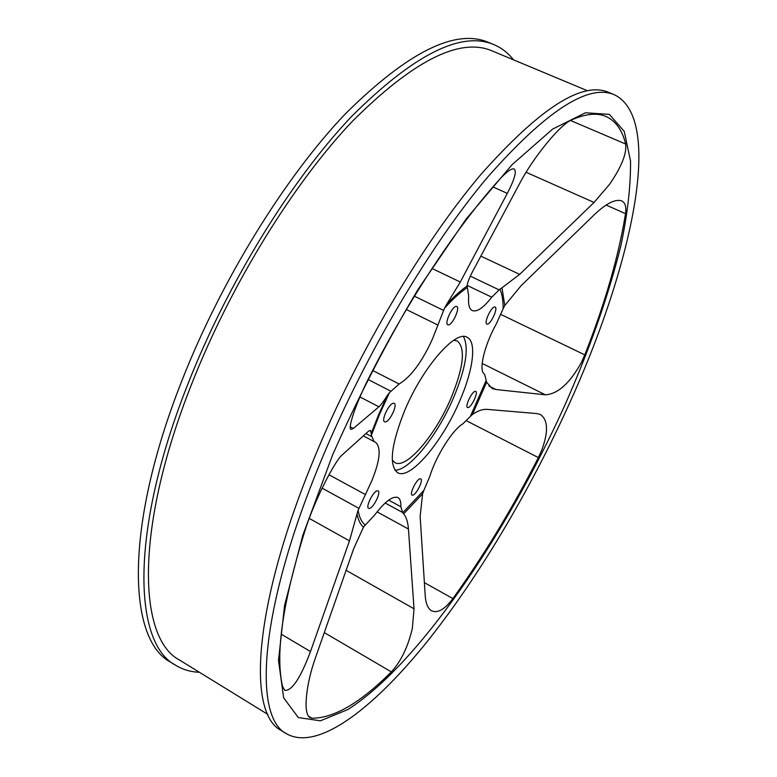 <?xml version="1.0" encoding="UTF-8"?>
<svg xmlns="http://www.w3.org/2000/svg" width="777" height="777" viewBox="0 0 777 777"><rect width="100%" height="100%" fill="white"/><g stroke="black" fill="none" stroke-linecap="round" stroke-linejoin="round"><path stroke-width="1.17" d="M459.508 401.398C473.125 370.551 477.049 341.812 467.103 337.286C455.701 329.633 422.853 367.016 404.846 410.139C391.054 444.716 388.655 465.569 397.659 472.707C410.13 480.283 442.123 442.268 459.508 401.398M394.91 470.172C409.343 470.784 437.509 435.324 453.321 398.251C465.879 368.308 469.25 347.737 463.442 336.538M387.441 395.231L389.442 392.657L379.613 414.17L371.338 435.305L371.183 433.517L378.7 414.52L387.441 395.231C383.712 401.233 380.876 405.089 378.923 406.808L353.321 428.486L351.01 429.38C347.601 428.535 355.633 403.603 369.978 375.67C409.528 297.999 457.391 226.224 498.892 180.128C506.507 171.775 511.577 168.065 514.092 169.007C516.909 171.125 514.636 179.254 507.284 193.395L460.305 282.022L446.6 304.477C453.875 296.659 460.703 290.481 467.074 285.965C467.472 282.507 469.483 277.37 473.125 270.551L520.26 182.391C532.459 158.974 559.576 124.718 571.755 119.862C585.732 113.753 597.124 112.607 605.924 116.453C615.627 120.843 622.202 130.041 625.66 144.027C626.903 153.438 621.522 166.89 609.518 184.372L594.055 202.447L519.658 274.368L501.991 287.801L504.788 305.487L521.153 285.615L594.473 214.549C606.303 203.389 615.365 198.825 621.658 200.855C625.203 202.554 626.495 206.818 625.514 213.656C618.667 256.196 605.098 303.263 584.79 354.875L581.517 362.179C569.939 383.187 557.896 394.065 545.376 394.813L495.881 389.51L492.055 388.413L486.606 382.216L472.465 414.462L470.386 416.375L486.198 380.332L486.606 382.216M472.465 414.462C477.865 410.732 482.76 409.042 487.13 409.372L536.956 413.587L540.394 414.529C548.076 419.92 548.513 431.827 541.705 450.262L538.364 457.604C512.179 508.78 483.692 555.769 452.894 598.562C444.735 609.44 437.626 613.519 431.585 610.79C427.913 608.605 425.796 603.612 425.223 595.823L420.143 516.433L422.591 493.803L403.681 513.859C406.352 517.171 407.944 522.231 408.449 529.04L414.024 608.789L412.354 628.272C408.012 646.901 401.01 661.441 391.346 671.882C360.402 702.845 333.906 718.288 311.839 718.21L310.052 717.637C302.807 714.053 306.002 684.197 315.413 657.934L353.661 548.776L363.461 527.204C360.373 524.465 358.226 520.066 357.002 514.024L358.1 510.314C359.304 517.327 361.693 522.261 365.268 525.087L363.461 527.204M475.213 391.336C471.901 391.404 464.714 406.604 467.56 407.498L468.104 407.566C471.454 407.362 478.545 392.327 475.718 391.404L475.213 391.336M419.988 478.797C416.385 479.419 409.236 494.162 412.072 495.114L412.878 495.143C416.53 494.386 423.572 479.817 420.755 478.836L419.988 478.797M377.117 490.86C372.999 491.598 365.394 507.196 368.599 508.333L369.599 508.372C373.766 507.478 381.245 492.074 378.069 490.909L377.117 490.86M393.405 403.244C389.044 403.399 380.915 420.561 384.586 421.833L385.45 421.93C389.86 421.6 397.853 404.662 394.211 403.35L393.405 403.244M456.284 306.4C452.311 305.837 444.133 323.64 447.814 324.815L448.329 324.922C452.34 325.31 460.392 307.721 456.75 306.507L456.284 306.4M494.755 306.944C491.317 306.429 483.634 323.106 486.849 324.087L487.257 324.174C490.734 324.533 498.31 308.051 495.124 307.032L494.755 306.944M564.306 406.42C589.277 350.233 608.09 296.882 620.736 246.358C627.544 214.238 630.807 185.771 630.526 160.956L624.252 131.4L609.382 114.384L585.45 112.782L552.632 129.099L512.082 164.685L466.083 219.075L418.065 289.394C386.305 342.696 357.818 397.863 332.624 454.885L302.758 535.46L284.567 605.506L278.496 660.401L283.654 697.843L298.319 717.569L320.377 720.813L347.737 709.605C418.084 664.966 506.012 534.761 564.306 406.42M267.842 714.413L179.642 660.11C138.092 638.713 134.12 528.894 191.764 383.76C230.652 284.858 293.405 183.411 352.204 121.474C413.247 60.625 459.867 37.092 492.064 50.874L587.626 90.812M199.388 672.27C190.715 671.95 182.828 669.628 175.699 665.297L170.697 662.208C128.137 640.18 123.446 528.506 181.837 380.827C221.29 280.079 285.285 176.777 345.367 113.85C407.75 52.059 455.477 28.244 488.539 42.395L493.978 44.648C501.641 47.912 508.139 52.962 513.461 59.819M175.699 665.297C133.498 643.502 129.264 531.944 187.879 384.091C227.486 283.236 291.511 179.72 351.466 116.589C413.694 54.594 461.198 30.614 493.978 44.648M614.403 94.765L608.644 92.376C582.216 80.876 539.568 108.324 480.691 174.708C423.63 242.094 359.197 350.242 316.181 453.457C252.603 604.894 246.882 713.762 281.371 730.565L286.674 733.847C252.593 717.297 258.828 608.576 322.669 456.963C365.86 353.632 430.303 245.25 487.208 177.642C545.91 111.033 588.306 83.401 614.403 94.765C665.335 119.571 630.341 270.415 568.492 405.545C528.681 492.968 477.175 579.681 424.3 645.172C371.862 709.527 317.54 751.136 286.674 733.847M371.338 435.305L374.067 441.559L375.31 442.094C381.39 447.144 380.215 460.071 371.765 480.885L358.1 510.314M357.002 514.024L349.465 540.87L310.489 651.544C300.466 678.166 291.89 691.093 284.78 690.326L282.537 686.285C275.087 654.176 282.721 601.796 305.439 529.166C315.015 499.096 335.373 460.227 342.181 454.933L368.599 431.148L370.561 430.332L371.183 433.517M467.074 285.965L467.346 287.48C460.314 292.278 452.7 299.174 444.522 308.168L446.6 304.477M444.522 308.168L432.527 338.811C422.232 361.587 411.111 376.66 399.135 384.013L389.442 392.657M486.198 380.332L484.547 374.174C478.302 371.173 484.032 345.862 496.367 323.795L503.107 308.79C503.205 300.631 502.146 294.075 499.941 289.102L501.991 287.801M403.681 513.859L402.729 512.742L423.863 490.384L429.866 476.194C435.965 456.089 452.797 429.496 462.752 423.931L470.386 416.375M453.719 340.277L457.332 340.967C465.782 348.358 463.597 367.579 450.796 398.64C435.188 435.479 406.274 469.522 394.939 462.626L392.278 460.091M423.863 490.384L422.591 493.803M504.788 305.487L503.107 308.79M499.941 289.102L491.744 297.183C483.517 307.799 477.029 312.257 472.28 310.567C469.211 308.964 468.016 304.254 468.716 296.416L467.346 287.48M365.268 525.087L374.611 515.064C385.042 501.427 392.832 495.609 397.96 497.591C400.116 498.834 401.078 501.874 400.825 506.711L402.729 512.742M391.346 671.882L324.281 632.604M538.364 457.604L466.54 420.804M545.376 394.813L482.148 363.442M594.055 202.447L526.087 172.271M365.132 494.415L328.992 474.747M349.465 540.87L309.197 518.385M443.453 310.353L414.452 296.212M399.135 384.013L372.659 370.464M424.378 582.643L452.894 598.562M500.893 314.452L584.79 354.875M625.514 213.656L606.118 205.06M495.881 389.51L488.966 386.052M570.503 120.484L625.66 144.027M491.744 297.183L467.142 285.402M498.96 289.802L470.318 276.165M519.658 274.368L480.827 256.128M350.291 426.884L353.321 428.486M378.923 406.808L359.955 396.94M390.782 391.161L368.075 379.467M437.606 324.903L406.41 309.547M460.305 282.022L432.031 268.492M507.284 193.395L492.919 186.907M281.235 634.207L310.489 651.544M358.828 508.304L322.125 488.16M371.513 436.538L365.909 433.576M308.576 716.219L311.839 718.21M346.105 570.318L414.024 608.789M408.449 529.04L377.059 511.858M402.272 512.305L385.169 503.01M400.825 506.711L388.694 500.126M374.067 441.559L363.345 435.878"/></g></svg>
